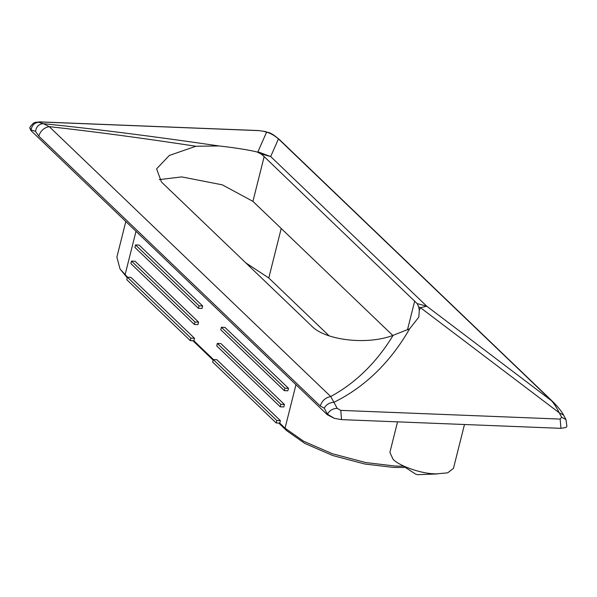 <?xml version="1.0" encoding="UTF-8"?>
<svg xmlns="http://www.w3.org/2000/svg" width="597" height="597" viewBox="0 0 597 597"><rect width="100%" height="100%" fill="white"/><g stroke="black" fill="none" stroke-linecap="round" stroke-linejoin="round"><path stroke-width="0.9" d="M397.557 421.855L389.886 452.407L393.057 459.257C398.348 465.25 418.452 472.839 432.31 473.697L435.788 473.928L447.668 472.846L453.459 468.376L464.481 424.504M437.116 473.966L417.542 474.682L415.691 474.13L401.639 465.056M29.88 128.154L30.91 130.534L327.313 414.743L334.335 418.34L341.559 419.631L560.941 428.333L565.963 427.519L566.851 426.392M259.352 130.653L264.852 131.452L259.352 130.653L39.969 121.952L38.872 122.295L43.305 123.654L49.23 126.631L330.708 396.527L333.924 402.311C329.529 402.535 326.283 404.475 324.201 408.147L320.246 406.02L38.768 136.123L35.484 131.31L31.051 129.959L29.91 128.034M409.661 328.76L418.825 317.097L419.295 310.253L418.728 306.962L417.154 303.604L264.165 156.608L261.076 153.951L257.106 151.989L253.322 151.108C243.449 149.101 232.017 147.392 219.017 145.959L195.913 146.25L169.309 155.451L156.601 168.869L161.451 181.995L312.007 326.358C325.313 340.096 366.692 345.424 393.124 335.342L409.661 328.76C390.214 362.469 364.968 386.983 333.924 402.311L337.186 408.333C332.768 408.527 329.529 410.467 327.462 414.161L324.201 408.147M393.124 335.342C376.603 362.461 355.805 382.856 330.708 396.527C325.462 397.595 321.97 400.759 320.246 406.02M566.889 426.243L565.971 419.519L563.568 415.079L559.225 412.796C556.673 407.632 554.098 403.617 551.516 400.729L278.463 138.914C274.441 135.452 270.478 133.213 266.575 132.191L263.314 131.191M565.971 419.519L561.628 417.228L559.225 412.796L420.482 307.686L426.758 306.216L552.882 401.759C553.844 402.669 560.896 409.803 563.561 415.072M195.913 146.25C142.631 138.116 93.736 131.571 49.23 126.631C43.984 127.698 40.492 130.862 38.768 136.123M219.017 145.959C154.541 136.497 95.975 129.056 43.305 123.654C39.006 123.96 36.395 126.512 35.484 131.31M279.821 139.929L278.463 138.914L270.68 156.556L257.919 151.81L266.575 132.191L268.113 132.459C270.531 132.743 274.426 135.235 279.806 139.922L552.867 401.751M38.872 122.295C34.566 122.594 31.962 125.154 31.051 129.959L30.91 130.534M159.287 179.607L181.712 176.906L222.323 184.846L252.927 201.353L392.789 335.454M334.335 418.34L327.462 414.161L327.313 414.743M566.829 426.482L565.963 427.519M134.915 247.419L198.428 308.321L199.055 305.836L135.534 244.934L134.915 247.419M135.534 244.934L139.116 245.076L202.629 305.977L199.055 305.836M198.428 308.321L202.002 308.462L202.629 305.977M130.855 263.575L194.368 324.477L194.995 321.992L131.482 261.09L130.855 263.575M131.482 261.09L135.056 261.232L198.57 322.134L194.995 321.992M194.368 324.477L197.95 324.619L198.57 322.134M190.309 340.641L126.795 279.732L127.422 277.247L190.936 338.148L190.309 340.641L193.891 340.783L213.502 359.588M190.936 338.148L194.51 338.29L193.891 340.783M127.422 277.247L130.997 277.389L194.51 338.29M276.799 420.482L276.172 422.967L212.659 362.066L213.286 359.581L276.799 420.482L280.374 420.624L279.754 423.109L285.045 428.183L303.657 441.258L332.477 453.765L365.662 462.541L395.43 466.078L402.744 466.197M213.286 359.581L216.86 359.722L280.374 420.624M276.172 422.967L279.754 423.109M221.397 327.268L220.778 329.753L284.291 390.654L284.918 388.169L221.397 327.268L224.979 327.41L288.493 388.311L284.918 388.169M284.291 390.654L287.866 390.796L288.493 388.311M217.345 343.424L216.718 345.909L280.232 406.811L280.859 404.326L217.345 343.424L220.92 343.566L284.433 404.467L280.859 404.326M280.232 406.811L283.814 406.953L284.433 404.467M127.28 277.806L120.034 269.008L127.639 277.262M125.818 221.539L116.885 257.106L120.034 269.008M404.109 467.473L393.632 467.436L364.819 464.018L332.708 455.518L304.813 443.422L286.806 430.765L278.784 423.072M213.144 360.133L192.921 340.738M329.104 335.835L268.784 277.986L245.777 262.852M407.445 329.94L414.721 300.97M252.927 201.353L264.165 156.608M257.106 151.989L253.322 151.108M261.076 153.951L270.68 156.556L426.758 306.216L417.154 303.604M418.728 306.962L420.482 307.686L419.295 310.253M337.186 408.333L340.775 410.385L560.158 419.079L561.628 417.228M341.559 419.631L340.775 410.385M560.941 428.333L560.158 419.079M39.969 121.952L35.298 122.318L33.245 123.31C30.596 126.086 29.477 127.668 29.895 128.064L29.85 128.251M258.859 130.571L39.469 121.87M126.84 277.381L125.079 274.799L136.004 231.308M286.806 430.765L285.045 428.183L295.97 384.692M268.784 277.986L281.217 228.479M264.852 131.452L268.12 132.452"/></g></svg>
